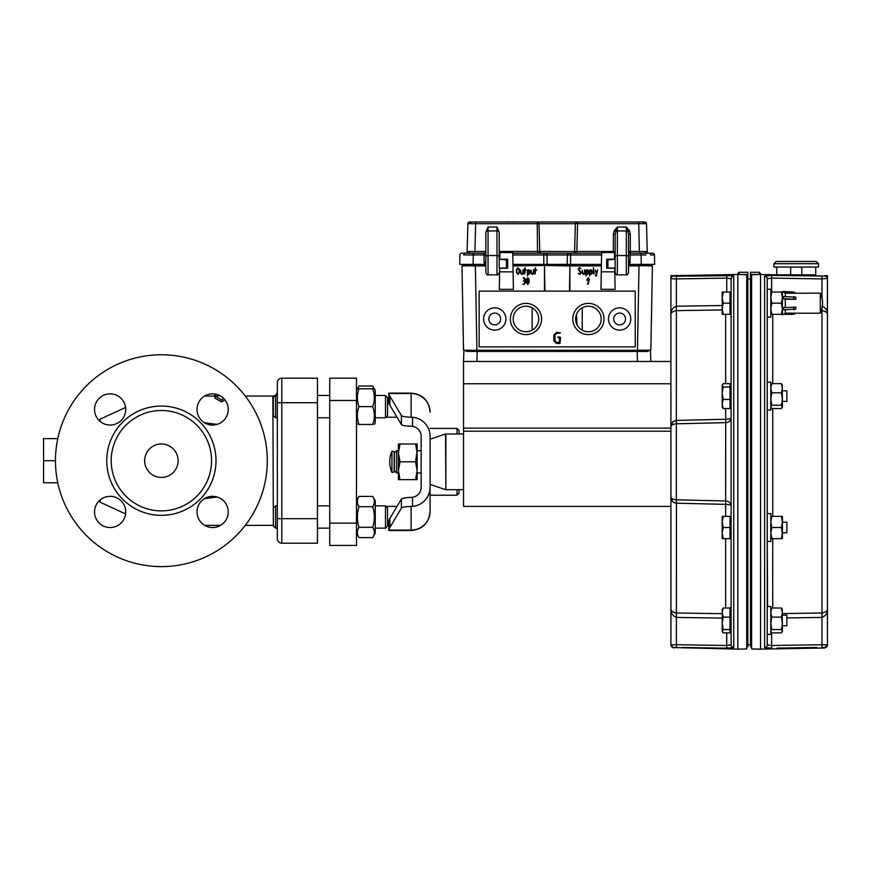 <?xml version="1.0" encoding="UTF-8"?>
<svg xmlns="http://www.w3.org/2000/svg" width="871" height="871" viewBox="0 0 871 871"><rect width="100%" height="100%" fill="white"/><g stroke="black" fill="none" stroke-linecap="round" stroke-linejoin="round"><path stroke-width="1.31" d="M277.337 517.004L277.337 538.746A4.464 4.464 0 0 0 281.79 543.199L317.469 543.199L317.469 378.188L281.79 378.188A4.464 4.464 0 0 0 277.337 382.652L277.337 518.681L277.337 382.652M211.555 460.694A50.17 50.17 0 0 1 136.29 504.146A50.17 50.17 0 0 1 136.29 417.242A50.17 50.17 0 0 1 211.555 460.694M178.098 460.694A16.723 16.723 0 0 1 153.013 475.185A16.723 16.723 0 0 1 153.013 446.213A16.723 16.723 0 0 1 178.098 460.694M204.5 498.615L217.184 497.014M217.184 424.384L204.5 422.783M228.235 409.457A15.613 15.613 0 0 1 204.816 422.968A15.613 15.613 0 0 1 204.816 395.935A15.613 15.613 0 0 1 228.235 409.457M212.622 527.554A15.613 15.613 0 0 1 199.111 504.135A15.613 15.613 0 0 1 226.144 504.135A15.613 15.613 0 0 1 212.622 527.554M94.525 511.941A15.613 15.613 0 0 1 117.933 498.43A15.613 15.613 0 0 1 117.933 525.463A15.613 15.613 0 0 1 94.525 511.941M110.138 393.844A15.613 15.613 0 0 1 123.649 417.253A15.613 15.613 0 0 1 96.616 417.253A15.613 15.613 0 0 1 110.138 393.844M267.299 460.694A105.924 105.924 0 0 1 108.418 552.432A105.924 105.924 0 0 1 108.418 368.966A105.924 105.924 0 0 1 267.299 460.694M317.469 518.681L281.79 518.681L281.79 543.199A4.464 4.464 0 0 1 277.337 538.746L277.337 505.855L275.639 505.855L275.639 528.153L273.363 526.095L275.639 528.153L277.337 528.153L277.337 417.775L277.337 505.855M224.881 399.789L221.582 401.945L214.897 398.069L214.897 395.913L218.795 395.913L218.795 395.118M221.582 401.945L221.582 399.92L214.897 395.913L214.897 394.008M223.684 398.439L221.582 399.92M566.444 265.47L571.801 265.47M607.446 268.028L615.166 268.094M646.01 254.953L630.332 254.963L630.332 253.211A1.786 1.786 0 0 1 628.546 251.425A1.786 1.786 0 0 0 630.332 253.211L641.089 253.211L630.332 253.211A1.786 1.786 0 0 1 628.546 251.425L628.546 234.179L626.314 227.015L617.397 227.015L617.397 230.946A2.232 1.633 0 0 0 615.601 231.599L614.175 230.869L617.397 227.015L615.166 234.179L615.166 259.275L607.914 259.906M506.933 268.028L499.214 268.094L499.214 254.931L499.889 254.953M506.454 259.906L499.214 259.275M499.214 257.163A2.232 1.633 -0 0 0 496.982 255.53L488.054 255.53L488.054 274.833L496.982 274.833L496.982 227.015L499.214 232.47L499.214 268.094M488.054 274.833C487.531 275.41 486.791 274.67 485.833 272.601L485.833 232.47L488.054 227.015L488.054 255.53A2.232 1.633 0 0 0 485.833 257.163L485.833 254.931L463.818 254.942A1.786 1.263 -90 0 1 465.081 253.211L484.047 253.211L484.047 262.16L485.833 262.127M630.332 253.211L630.332 251.469L647.229 251.469A1.786 1.786 0 0 0 649.015 253.211M653.5 254.953L654.469 254.963L654.633 264.359L641.252 264.359L641.089 253.211L652.684 253.211A1.786 1.786 0 0 1 654.469 254.963L650.55 254.942A1.786 1.263 -90 0 0 649.287 253.211M499.921 252.851A1.786 1.786 0 0 1 499.214 251.425L574.653 251.479M572.846 253.211L572.846 253.211A1.786 1.786 0 0 0 574.62 251.469L575.35 223.727A1.786 1.786 0 0 1 575.96 222.432A1.786 1.786 0 0 0 575.35 223.727L467.869 223.727A1.786 1.786 0 0 1 469.654 221.985L537.233 221.985L537.516 253.211M541.533 253.211L541.533 253.211A1.786 1.786 0 0 1 539.748 251.469L539.018 223.727L539.748 251.469M601.567 254.963L570.57 254.963L570.57 253.211L543.809 253.211L601.6 253.211M468.358 254.953L473.28 254.963L473.116 264.359L459.736 264.359L459.899 254.963A1.786 1.786 0 0 1 461.684 253.211L465.081 253.211M465.364 253.211A1.786 1.786 0 0 0 467.139 251.469L474.945 251.469L474.945 253.211M574.022 253.211A1.786 1.263 -90 0 0 575.274 251.49L576.852 251.469L576.852 253.211M642.961 221.985L644.714 221.985A1.786 1.786 0 0 1 646.5 223.727L644.213 223.705A1.786 1.263 -90 0 0 642.961 221.985L577.582 221.985L577.582 223.727L575.35 223.727A1.786 1.786 0 0 1 577.135 221.985L537.233 221.985A1.786 1.786 0 0 1 539.018 223.727M644.213 223.705L577.582 223.727L576.852 251.469L613.38 251.469L613.38 252.536M517.265 221.985L521.294 221.985M503.329 221.985L475.675 221.985L474.945 251.469L485.833 251.469A1.786 1.786 0 0 1 484.047 253.211M491.288 221.985L497.994 221.985M498.419 221.985L502.447 221.985M513.411 289.335L512.758 252.536L513.411 289.335L499.279 289.335L499.66 268.094M499.812 259.133L499.921 252.536L499.812 259.286L507.673 259.133L507.695 268.235L499.649 268.235M614.719 268.148L615.089 289.335L614.719 268.148L607.914 268.148M614.567 259.286L614.447 252.536L614.567 259.286M582.274 265.47L601.382 265.394M537.777 265.394L536.416 265.394M536.209 265.394L542.317 265.394A3.31 3.31 0 0 0 544.059 264.359M485.833 264.359L462.839 264.359A3.31 3.31 0 0 0 464.581 265.394A3.31 3.31 0 0 1 462.839 264.359A3.31 3.31 0 0 0 464.581 265.394L485.833 265.394M628.546 265.47L652.39 265.927L650.844 350.207L637.463 350.207L639.009 265.916L628.546 265.916M485.833 265.916L475.37 265.916L476.916 350.207L637.463 350.316M476.905 350.316L463.535 350.207L461.978 265.927L485.833 265.47M628.546 265.394L649.799 265.394A3.31 3.31 0 0 0 651.541 264.359L628.546 264.359M512.986 265.47L569.895 265.47L544.473 265.47L544.919 291.11M512.986 265.394L532.105 265.394L532.105 264.359M462.425 265.47L475.37 265.916L475.348 264.359M606.673 268.235L606.695 259.133L607.914 259.177L607.914 268.192L606.673 268.235L614.719 268.235M586.401 273.821L588.023 273.124L587.479 270.38L586.401 270.38L586.401 273.821M590.026 273.821L591.649 273.124L591.115 270.38L590.026 270.38L590.026 273.821M588.916 279.384L588.099 278.306L587.294 279.384L588.099 281.17L588.916 281.17L588.916 279.384M507.673 259.133L506.454 259.177L506.454 268.192L507.695 268.235M519.083 269.662L517.984 268.268L516.884 269.662L516.884 272.427L517.984 273.821L519.083 272.427L519.083 269.662M528.61 279.362L527.804 278.306L526.988 279.362L527.804 280.408L528.61 279.362M528.61 282.77L527.804 280.985L526.988 282.77L527.804 283.848L528.61 282.77M527.88 273.821L529.503 273.124L528.958 270.38L527.88 270.38L527.88 273.821M606.695 259.133L614.556 259.133M600.968 289.335L601.611 252.536L600.968 289.335L615.089 289.335M580.478 271.284L581.24 272.754L579.923 274.387L578.083 273.396L579.955 273.821L580.761 272.786L578.083 269.379L579.389 267.702L580.957 268.388L579.357 268.268L578.562 269.368L580.478 271.284M584.626 269.803L584.866 274.06L583.32 274.387L582.285 273.08L582.285 270.13L582.764 273.146L584.387 273.821L584.626 269.803M585.922 275.976L585.922 270.13L587.468 269.803L588.502 271.11L588.502 273.08L587.446 274.387L586.401 274.387L585.922 275.976M593.184 273.385L593.423 267.702L594.229 274.06L593.184 273.385M595.524 275.748L596.352 274.169L595.285 270.086L596.602 273.233L597.648 269.803L596.319 276.161L595.524 275.748M589.547 275.976L589.547 270.13L591.104 269.803L592.128 271.11L592.128 273.08L591.082 274.387L590.026 274.387L589.547 275.976M588.175 284.109L587.337 284.088L588.883 281.747L586.814 280.081L588.099 277.729L589.395 279.395L588.175 284.109M516.405 269.705L517.984 267.702L519.562 269.705L519.562 272.383L517.984 274.387L516.405 272.383L516.405 269.705M529.089 282.748L527.804 284.425L526.509 282.748L526.509 279.406L527.804 277.729L529.089 279.406L529.089 282.748M524.984 282.062L523.449 280.702L524.984 279.362L523.133 277.729L524.168 277.729L525.453 279.406L525.453 282.748L524.168 284.425L522.872 284.142L524.19 283.848L524.984 282.062M535.142 274.06L534.663 270.086L535.382 267.702L535.621 269.803L536.765 270.086L535.621 270.38L535.142 274.06M533.379 269.803L533.607 274.06L532.061 274.387L531.027 273.08L531.027 270.13L531.506 273.146L533.139 273.821L533.379 269.803M527.401 275.976L527.401 270.13L528.947 269.803L529.982 271.11L529.982 273.08L528.926 274.387L527.88 274.387L527.401 275.976M522.959 269.803L523.199 274.06L521.642 274.387L520.618 273.08L520.618 270.13L521.098 273.146L522.72 273.821L522.959 269.803M524.723 274.06L524.244 270.086L524.963 267.702L525.202 269.803L526.345 270.086L525.202 270.38L524.723 274.06M544.473 291.11L544.473 265.47L569.895 265.916L569.895 291.11M569.449 291.11L569.895 265.47L601.382 265.47M499.649 268.094L499.279 289.335M650.844 350.207L652.39 265.927L639.009 265.47M576.46 314.485L576.95 324.622M507.009 221.876L510.711 221.876L507.009 221.985M512.006 221.876L516.394 221.876L512.006 221.876M490.406 221.985L486.04 221.985M575.426 223.716L576.003 223.705A1.786 1.263 -90 0 1 577.266 221.985M615.166 257.163A2.232 1.633 0 0 1 617.397 255.53L617.397 274.833C616.929 275.465 616.189 274.713 615.166 272.601L615.166 234.179L613.38 234.234L613.38 251.469L615.166 251.425A1.786 1.786 0 0 1 614.447 252.851A1.786 1.786 0 0 0 615.166 251.425A1.786 1.786 0 0 1 614.447 252.851M569.166 253.211A1.786 1.786 0 0 0 567.38 254.963L546.988 254.963L547.151 264.359L543.809 264.359L543.809 254.963L512.801 254.963M546.988 254.963A1.786 1.786 0 0 0 545.202 253.211A1.786 1.786 0 0 1 546.988 254.963L543.809 254.963L543.809 253.211L512.769 253.211M499.214 251.425L499.214 232.47M630.332 262.16L628.546 262.127L628.546 254.931L630.332 254.963L629.668 264.359M630.332 234.234L628.546 234.179L628.546 272.601C627.61 274.659 626.87 275.399 626.314 274.833L626.314 230.946A2.232 1.633 0 0 1 628.1 231.599L629.537 230.869L630.332 234.234L630.332 251.469L628.546 251.425M628.546 257.163A2.232 1.633 -0 0 0 626.314 255.53L617.397 255.53L617.397 230.946L626.314 230.946L626.314 227.015L629.537 230.869M646.5 223.727L647.229 251.469M467.139 251.469L467.869 223.727M567.217 264.359L567.38 254.963L570.57 254.963L570.57 264.359L547.151 264.359M570.57 264.359L601.404 264.359M512.965 264.359L543.809 264.359M572.051 265.394A3.31 3.31 0 0 1 570.309 264.359M648.024 351.427L466.355 351.427M463.535 361.465L463.535 383.763L670.91 383.763L670.91 361.465L463.535 361.465L463.884 351.438L465.092 350.316L649.276 350.316L650.495 351.438L649.276 350.316L650.495 351.438L650.844 361.465L650.495 351.438M670.91 383.763L670.91 608.481C670.518 610.658 672.347 612.161 676.386 612.999L722.201 613.685M463.535 383.763L463.535 506.41L670.91 506.41L670.91 644.888A2.678 2.667 -0 0 0 673.544 647.556L737.813 649.124L737.813 273.385L737.813 274.496L747.841 274.496L747.841 646.892L746.73 646.892M670.91 361.465L670.91 275.628L676.386 276.249L732.576 275.661M673.544 648.002L670.91 644.888L676.386 644.714L676.386 647.382L673.544 647.556M767.242 303.184L767.242 278.764A2.678 2.657 180 0 0 764.618 276.107L771.63 275.443L824.826 276.074A2.678 2.667 180 0 1 827.45 278.742L827.45 608.481C827.842 612.727 826.013 615.699 821.974 617.408L786.861 617.942M767.242 606.51L770.813 606.51L770.813 634.382L767.242 634.382L767.242 644.856L767.242 293.505M767.242 317.12L770.813 317.12L770.813 289.248L767.242 289.248M767.242 634.382L767.242 644.856A2.678 2.657 180 0 1 764.618 647.512L765.783 647.959M767.58 606.51L767.242 541.457L770.813 541.457L770.813 513.585L767.242 513.585M767.242 410.045L770.813 410.045L770.813 382.173L767.242 382.173M391.95 472.409L391.95 451.222A26.272 26.272 0 0 0 391.95 472.409L394.182 472.017L394.182 451.614L391.95 451.222M770.813 314.333L771.804 314.333L770.813 308.759L771.804 303.184L770.813 297.61L771.804 292.035L770.813 292.035M782.408 292.035L781.407 292.035L782.408 297.61L781.407 303.184L782.408 308.759L781.407 314.333L782.408 314.333M781.407 314.333L771.804 314.333M781.407 292.035L771.804 292.035M781.407 303.184L771.804 303.184M782.408 521.947L782.408 516.372L781.407 516.372L782.408 521.947L781.407 527.521L782.408 533.096L782.408 521.947M782.408 538.67L782.408 533.096L781.407 538.67L782.408 538.67M770.813 538.67L771.804 538.67L770.813 533.096L771.804 527.521L770.813 521.947L771.804 516.372L770.813 516.372M781.407 538.67L771.804 538.67M781.407 516.372L771.804 516.372M781.407 527.521L771.804 527.521M782.408 532.845L786.861 532.845L786.861 522.197L782.408 522.197M782.408 385.33L781.407 383.665L782.408 388.226L781.407 392.777L782.408 398.994L781.407 405.211L782.408 407.258L782.18 384.557M782.408 398.994L782.408 401.422L786.861 401.422L786.861 390.785L782.408 390.785M782.408 406.877L781.407 408.543L771.804 408.543L770.813 406.877L771.804 405.211L770.813 398.994L771.804 392.777L770.813 388.226L771.804 383.665L770.813 385.33M781.407 383.665L771.804 383.665M781.407 392.777L771.804 392.777M781.407 405.211L771.804 405.211M782.408 609.678L781.407 608.012L782.408 612.563L781.407 617.114L782.408 623.331L781.407 629.548L782.408 631.595L782.18 608.905M782.408 631.214L781.407 632.879L771.804 632.879L770.813 631.214L771.804 629.548L770.813 623.331L771.804 617.114L770.813 612.563L771.804 608.012L770.813 609.678M781.407 608.012L771.804 608.012M781.407 617.114L771.804 617.114M781.407 629.548L771.804 629.548M782.408 625.77L786.861 625.77L786.861 615.122L782.408 615.122M820.319 293.146L820.319 313.212A23.691 23.691 0 0 0 820.319 293.146L795.789 293.222L793.851 292.035L782.408 291.469L782.408 314.888L785.304 313.135L783.367 314.268L793.851 314.268L795.789 313.135L785.304 313.135L785.304 309.782M793.851 314.268L795.789 313.135M795.789 293.222L785.304 293.222L785.304 296.575M785.304 299.265L795.789 299.265L795.789 297.142L783.367 296.575L783.367 298.699L785.304 299.265L785.304 307.104L783.367 307.659L795.789 307.104L795.789 309.216L783.367 309.782L783.367 307.659L795.789 307.104M793.851 292.101L783.367 292.101L785.304 293.222L783.367 292.035M793.851 309.782L793.851 307.659M795.789 299.265L783.367 298.699M793.851 298.699L793.851 296.575M400.007 443.97L398.417 443.97L398.417 452.898L400.007 443.97L417.144 443.97L417.144 479.649L415.554 479.649L417.144 470.732L417.144 472.964L421.161 472.964L421.161 487.216L421.161 436.415L421.161 450.666L417.144 450.666L415.554 461.815L417.144 470.732M398.417 470.732L398.417 479.649L400.007 479.649L398.417 470.732L400.007 461.815L398.417 452.898L398.417 472.964L396.632 472.964L396.632 450.666L398.417 450.666L398.417 452.898M415.554 443.97L417.144 452.898M400.007 479.649L415.554 479.649M400.007 461.815L415.554 461.815M777.346 274.855L790.661 274.855L790.661 268.17L791.772 267.049L790.661 268.17M827.352 314.279L827.45 278.742A2.678 2.667 -0 0 0 824.826 276.074L785.381 274.855M801.81 268.17L800.689 267.049L801.81 268.17L801.81 274.855L790.661 274.855M773.927 267.049L818.533 267.049L818.533 263.706L773.927 263.706L773.927 267.049M773.927 263.706L776.159 261.474L816.301 261.474L818.533 263.706M801.81 274.855L815.746 274.855L815.746 267.049M421.161 487.216A10.169 10.038 90 0 1 412.527 497.276L412.527 506.356A19.206 18.955 -90 0 0 430.078 487.216L430.078 436.415A19.206 18.955 -90 0 0 412.527 417.263L412.527 426.355A10.169 10.038 90 0 1 421.161 436.415M430.078 487.216L430.078 511.397A18.955 18.716 0 0 1 411.123 530.101L411.123 530.515C422.642 529.394 428.957 523.079 430.078 511.56M430.078 442.86L430.078 436.415M430.078 464.123L430.078 459.507M445.876 433.943L445.876 489.687L445.517 433.998L463.535 433.943M430.078 439.398L430.078 484.232M430.23 484.439L445.517 489.633M396.632 450.666L394.4 452.898L394.4 470.732L396.632 472.964M388.891 530.101L411.123 530.101L411.123 506.421C405.581 506.595 402.348 507.14 401.422 508.043L389.86 527.478A228.79 36.538 180 0 0 388.891 530.101M389.86 527.478L389.86 518.452A228.801 36.538 180 0 0 388.858 521.304L388.858 521.304A228.801 36.538 -0 0 1 389.86 518.452L401.422 499.007C402.348 498.103 405.581 497.57 411.123 497.385L412.527 497.276M430.078 412.233A18.955 18.716 180 0 0 411.123 393.518L388.891 393.518A228.79 36.538 -0 0 0 389.86 396.142L389.86 405.178A228.801 36.538 180 0 1 388.858 402.326L388.858 402.326A228.801 36.538 -0 0 0 389.86 405.178L401.422 424.623L401.422 415.587C402.348 416.49 405.581 417.024 411.123 417.198L412.527 417.263M389.86 396.142L401.422 415.587M412.527 426.355L411.123 426.235C405.581 426.061 402.348 425.527 401.422 424.623M412.527 506.356L411.123 506.421M673.762 424.177L676.342 423.807C672.652 424.221 670.844 425.211 670.91 426.79L671.051 426.115M725.641 516.372L725.685 422.642L676.342 423.807L676.342 499.823L725.685 500.977A5.574 4.91 180 0 1 731.117 505.888A5.574 1.546 0 0 0 725.641 504.342L676.342 503.22C672.63 502.425 670.822 500.302 670.91 496.84C670.844 498.408 672.652 499.41 676.342 499.823L672.967 499.159M672.053 498.669L671.193 497.787M730.007 631.595L731.117 631.595L731.117 644.856L731.117 278.764A2.678 2.657 180 0 1 733.752 276.107L733.752 647.512L726.741 648.187L681.743 647.469M721.384 648.1L726.741 648.187L726.741 645.52L731.117 644.856A2.678 2.657 180 0 0 733.752 647.512M731.651 275.563L730.573 275.486M729.332 275.443L728.504 275.432M730.007 384.96L731.117 384.96L731.117 314.333L730.007 314.333L730.007 292.035L731.117 292.035L731.117 278.764L726.741 278.11L726.741 275.443L721.384 275.53M681.743 276.161L676.386 276.249L676.386 278.916L670.91 278.742A2.678 2.667 180 0 1 673.544 276.074M730.007 407.258L731.117 407.258L731.117 516.372L723.191 516.372L722.201 521.947L723.191 527.521L722.201 533.096L722.201 516.372L723.191 516.372M723.191 538.67L722.201 538.67L722.201 533.096L723.191 538.67L731.117 538.67L731.117 609.297L730.007 609.297M747.841 274.496L747.841 272.275L738.924 272.275L738.924 274.539L746.73 274.67L746.73 648.971L737.813 649.124M738.924 274.539L737.813 274.507M750.519 278.96L747.841 278.96M722.201 631.214L722.201 623.331L723.191 629.548L722.429 631.987L723.191 632.879L730.007 632.879L730.007 629.548L723.191 629.548M722.201 308.759L722.201 297.61L723.191 303.184L722.201 308.759L723.191 314.333L722.201 314.333L722.201 308.759M722.201 393.224L722.201 385.33L723.191 386.996L722.201 393.224L723.191 399.441L722.201 403.992L722.201 393.224M751.629 279.95L750.519 279.95L750.519 272.275L759.436 272.275L760.557 274.496L760.557 273.385M751.629 643.68L750.519 643.68L750.519 279.95M762.778 274.561L769.626 274.681L760.557 274.496L760.557 649.124L751.629 648.971L751.629 274.67L759.436 274.539L759.436 272.275M760.557 274.507L759.436 274.539M773.927 274.757L776.725 274.779L776.725 267.049M764.215 274.605L772.501 274.735M766.709 648.068L767.787 648.133M769.028 648.176L769.855 648.187M816.617 647.469L776.976 648.1M824.826 647.556L821.974 647.382L821.974 644.714L827.45 644.888L824.826 647.556A2.678 2.667 180 0 0 827.45 644.888L827.45 315.15C827.842 312.972 826.013 311.47 821.974 310.631L821.952 308.454M767.242 644.856L771.63 645.52L771.63 648.187L764.618 647.512L764.618 276.107M768.2 274.67L768.919 274.681M782.408 613.598L821.974 612.999C826.013 612.161 827.842 610.658 827.45 608.481L827.45 644.888M822.823 310.686L825.24 311.513M821.974 306.211C826.013 307.92 827.842 310.903 827.45 315.15M821.974 310.631L821.974 644.714L771.63 645.52L771.63 632.716M827.45 276.303L824.826 275.628L827.45 275.628L827.45 278.317A2.678 2.678 0 0 0 826.535 276.303A2.678 2.678 0 0 1 827.45 278.317L821.974 278.916L771.63 278.11L767.242 278.764M722.429 407.65L722.201 403.992L723.191 408.543L722.201 406.877M722.201 385.33L723.191 383.665L730.007 383.665L730.007 386.996L723.191 386.996M722.201 297.61L722.201 292.035L723.191 292.035L722.201 297.61M722.201 609.678L723.191 608.012L722.201 612.563L723.191 617.114L722.201 623.331L722.429 608.905M751.629 277.707L750.519 277.707M751.629 645.923L750.519 645.923L750.519 643.68M751.629 646.892L750.519 646.892L750.519 645.923M750.519 276.749L751.629 276.749M730.007 538.67L730.007 527.521L723.191 527.521M730.007 527.521L730.007 516.372M723.191 399.441L730.007 399.441L730.007 408.543L723.191 408.543M730.007 399.441L730.007 386.996M730.007 314.333L723.191 314.333M730.007 303.184L723.191 303.184M730.007 292.035L723.191 292.035M730.007 629.548L730.007 617.114L723.191 617.114M730.007 617.114L730.007 608.012L723.191 608.012M746.73 276.749L747.841 276.749M746.73 277.707L747.841 277.707M746.73 279.95L747.841 279.95M746.73 643.68L747.841 643.68M746.73 645.923L747.841 645.923M731.117 606.053L730.965 609.297M730.911 608.916L730.747 607.435M730.965 314.333L730.921 317.556M722.201 618.094L676.386 617.408L676.44 499.823M722.201 309.934L676.386 310.631L676.386 306.211L722.201 305.525M676.44 423.807L676.386 420.41L725.641 419.278A5.574 1.546 180 0 0 731.117 417.732A5.574 4.91 180 0 1 725.685 422.642L725.641 408.543M726.741 632.879L726.741 645.52L676.386 644.714L676.386 617.408C672.347 615.699 670.518 612.727 670.91 608.481L671.008 609.341M675.537 612.934L673.12 612.117M671.214 499.018L672.956 501.859L675.221 503.057L676.342 503.22L676.342 499.823M670.91 426.79C670.822 423.328 672.63 421.205 676.342 420.41L673.207 421.553L671.214 424.613M676.342 423.807L676.386 310.631C672.347 311.47 670.518 312.972 670.91 315.15C670.518 310.903 672.347 307.92 676.386 306.211L676.386 278.916L726.741 278.11L726.741 292.035M670.91 276.303L671.824 276.303A2.678 2.678 0 0 0 670.91 278.317A2.678 2.678 0 0 1 671.824 276.303L673.544 275.628L737.813 274.496M329.739 523.133L356.489 523.133L356.489 545.431L329.739 545.431L329.739 378.188L356.489 378.188L356.489 400.486L329.739 400.486M356.489 523.133L356.489 400.486M430.078 428.401L457.057 428.401L459.071 430.416L459.071 433.943M459.071 489.687L459.071 493.215L457.057 495.229L457.057 489.687M457.057 428.401L457.057 433.943M385.984 417.22L397.024 417.22M625.53 318.993A5.912 5.912 0 0 0 616.668 313.865A5.912 5.912 0 0 0 616.668 324.11A5.912 5.912 0 0 0 625.53 318.993M488.838 318.993A5.912 5.912 0 0 1 497.7 313.865A5.912 5.912 0 0 1 497.7 324.11A5.912 5.912 0 0 1 488.838 318.993M554.958 335.139L554.958 340.724L556.634 342.401L559.432 342.401L559.432 337.926L557.832 337.371L558.376 336.816L560.543 337.371L559.988 343.512L556.634 343.512L553.847 340.724L553.847 335.139L556.634 332.341L560.543 332.896L556.634 333.462L554.958 335.139M479.137 346.865L635.231 346.865L635.231 291.11L479.137 291.11L479.137 346.865M541.577 318.993A15.613 15.613 0 0 1 518.158 332.504A15.613 15.613 0 0 1 518.158 305.471A15.613 15.613 0 0 1 541.577 318.993M630.767 318.993A11.149 11.149 0 0 0 614.044 309.336A11.149 11.149 0 0 0 614.044 328.639A11.149 11.149 0 0 0 630.767 318.993M483.601 318.993A11.149 11.149 0 0 1 500.324 309.336A11.149 11.149 0 0 1 500.324 328.639A11.149 11.149 0 0 1 483.601 318.993M572.791 318.993A15.613 15.613 0 0 0 596.21 332.504A15.613 15.613 0 0 0 596.21 305.471A15.613 15.613 0 0 0 572.791 318.993M601.175 318.993A12.771 12.771 0 0 0 588.404 306.222A12.771 12.771 0 0 0 575.633 318.993A12.771 12.771 0 0 0 588.404 331.753A12.771 12.771 0 0 0 601.175 318.993M538.735 318.993A12.771 12.771 0 0 1 525.964 331.753A12.771 12.771 0 0 1 513.204 318.993A12.771 12.771 0 0 1 525.964 306.222A12.771 12.771 0 0 1 538.735 318.993M275.639 395.478L273.363 397.535L273.363 415.717L275.639 417.775L275.639 395.478L277.337 395.478M387.541 415.5L385.483 417.775L387.541 415.5L387.541 397.753L385.483 395.478L385.483 417.775L375.227 417.775M372.734 424.46C374.878 418.516 374.878 412.571 372.734 406.626L358.994 406.626C356.838 412.571 356.838 418.516 358.994 424.46C356.838 424.46 356.838 424.46 358.994 424.46C356.838 424.46 356.838 424.46 358.994 424.46L372.734 424.46C374.878 424.46 374.878 424.46 372.734 424.46C374.878 424.46 374.878 424.46 372.734 424.46M372.734 406.626C374.878 400.682 374.878 394.737 372.734 388.782L358.994 388.782C356.838 394.737 356.838 400.682 358.994 406.626M372.734 388.782C374.878 388.782 374.878 388.782 372.734 388.782C374.878 388.782 374.878 388.782 372.734 388.782M358.994 388.782C356.838 388.782 356.838 388.782 358.994 388.782C356.838 388.782 356.838 388.782 358.994 388.782M373.964 388.782L372.734 386.027L375.227 390.35L375.227 422.903L374.323 424.46M275.639 505.855L273.363 507.902L273.363 526.095M387.541 525.877L387.541 508.131L385.483 505.855L385.483 528.153L375.227 528.153L385.483 528.153L387.541 525.877L385.483 528.153M385.483 505.855L375.227 505.855M329.739 528.153L317.469 528.153L329.739 528.153M372.734 506.704C374.878 503.264 374.878 499.834 372.734 496.405L375.227 500.727L375.227 533.281L372.734 537.603L358.994 537.603C356.838 534.163 356.838 530.733 358.994 527.303L372.734 527.303C374.878 520.433 374.878 513.563 372.734 506.704L358.994 506.704C356.838 513.563 356.838 520.433 358.994 527.303M372.734 537.603C374.878 534.163 374.878 530.733 372.734 527.303M372.734 496.405L358.994 496.405C356.838 499.834 356.838 503.264 358.994 506.704M356.489 500.727L358.994 496.405M275.639 528.153L277.011 528.153L277.337 529.829L277.337 528.153M358.994 537.603L357.415 534.838M329.739 395.478L317.469 395.478L329.739 395.478M372.734 386.027L358.994 386.027L357.763 388.782M57.78 482.774L43.55 482.774L43.55 438.625L57.78 438.625M55.461 460.694L43.55 460.694M277.337 518.681L281.79 518.681L281.79 378.188M277.337 402.718L317.469 402.718M216.008 460.694A54.633 54.633 0 0 0 134.058 413.387A54.633 54.633 0 0 0 134.058 508.011A54.633 54.633 0 0 0 216.008 460.694M125.609 513.944L100.111 502.208L100.111 499.976M100.111 421.422L100.111 419.191L125.609 407.454M245.263 396.033L272.873 396.033L273.363 525.387M644.943 251.49A1.786 1.263 -90 0 0 646.206 253.211M469.425 251.49A1.786 1.263 -90 0 1 468.163 253.211M539.095 251.49A1.786 1.263 -90 0 0 540.358 253.211M470.155 223.705A1.786 1.263 -90 0 1 471.418 221.985M538.365 223.705A1.786 1.263 -90 0 0 537.102 221.985M638.704 221.985L639.423 253.211M513.095 271.839L499.595 271.839M506.454 268.148L499.649 268.148M506.454 259.231L499.812 259.231M607.914 259.231L614.567 259.231M639.02 264.359L639.02 265.47M544.473 265.47L512.997 265.916M601.371 265.916L569.449 265.916M601.273 271.839L614.784 271.839M532.127 330.163L532.127 307.811M582.242 330.163L582.242 307.811M615.166 254.931L614.49 254.953M613.38 234.234L614.175 230.869M484.701 264.359L484.047 262.16M473.28 253.211L473.28 254.963M652.684 253.211A1.786 1.786 0 0 1 654.469 254.963M485.833 232.579A2.232 1.633 0 0 1 488.054 230.946L496.982 230.946A2.232 1.633 0 0 1 499.214 232.579M488.054 227.015L496.982 227.015M582.274 265.394L582.274 264.359M476.905 361.465L477.254 350.316M637.474 361.465L637.126 350.316M463.535 431.199L670.91 431.199M463.535 428.14L670.91 428.14M388.825 402.021L388.825 393.104L411.123 393.104L411.123 417.198M401.422 508.043L401.422 499.007M772.719 314.333L772.719 383.665M772.719 408.543L772.719 516.372M772.719 538.67L772.719 608.012M821.974 298.002L821.974 276.249M771.63 275.443L771.63 292.035M760.557 274.496L750.519 274.496M725.641 608.012L725.641 538.67M725.641 383.665L725.641 314.333M98.848 420.236L100.111 419.191M98.848 501.163L100.111 502.208M204.652 525.365L220.592 525.365M245.263 525.365L272.873 525.365M204.652 396.033L214.897 396.033M496.982 274.833C497.417 275.465 498.158 274.724 499.214 272.601M512.758 252.536L499.921 252.536M601.611 252.536L614.447 252.536M617.397 274.833L626.314 274.833M465.092 350.316L463.884 351.438M793.851 314.333L783.367 314.333M795.789 313.212L820.319 313.212M795.789 293.146L793.851 292.035M445.876 489.687L463.535 489.687M430.23 439.18L445.517 433.998M411.123 530.515L388.825 530.515L388.825 521.598M411.123 393.104C422.642 394.225 428.957 400.551 430.078 412.059M750.519 644.66L747.841 644.66M785.381 274.931L780.993 274.855M824.826 648.002L760.557 649.124M824.826 275.628L827.45 275.628M738.924 272.275L737.813 273.385M673.544 275.628L670.91 275.628M430.078 495.229L457.057 495.229M385.984 506.41L397.024 506.41M277.337 417.775L275.639 417.775M385.483 395.478L375.227 395.478M329.739 417.775L317.469 417.775M356.489 422.903L357.393 424.46M356.489 390.35L358.994 386.027M329.739 505.855L317.469 505.855M272.873 396.033C275.584 395.772 277.065 394.28 277.337 391.569"/></g></svg>
